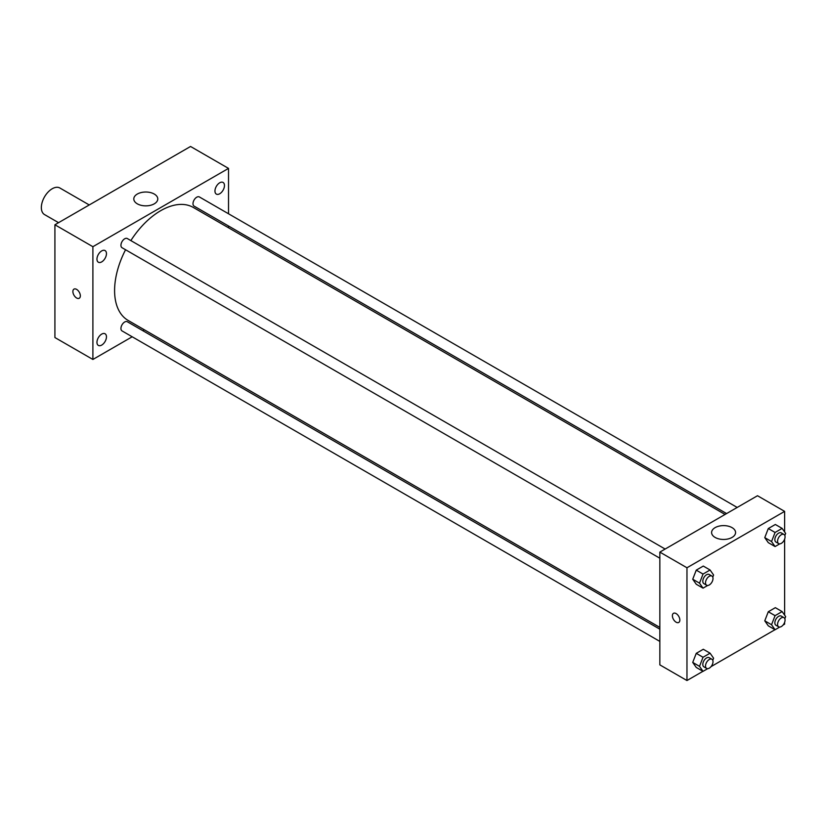 <?xml version="1.0" encoding="UTF-8"?>
<svg xmlns="http://www.w3.org/2000/svg" width="827" height="827" viewBox="0 0 827 827"><rect width="100%" height="100%" fill="white"/><g stroke="black" fill="none" stroke-linecap="round" stroke-linejoin="round"><path stroke-width="1.24" d="M89.244 204.951L59.875 187.998A15.341 8.859 120 0 0 48.049 192.112A15.341 8.859 120 0 0 41.35 207.546A15.341 8.859 120 0 0 44.524 214.575L58.552 222.67M132.196 336.775L92.893 359.466L54.913 337.54L54.913 224.779L190.551 146.472L228.521 168.398L228.521 213.78M219.713 182.788A6.719 3.877 120 0 0 215.32 188.711A6.719 3.877 120 0 0 216.343 194.097A6.719 3.877 120 0 0 223.073 190.21A6.719 3.877 120 0 0 223.073 182.447A6.719 3.877 120 0 0 219.713 182.788M101.711 250.912A6.719 3.877 120 0 0 97.317 256.835A6.719 3.877 120 0 0 98.351 262.221A6.719 3.877 120 0 0 105.07 258.334A6.719 3.877 120 0 0 105.07 250.581A6.719 3.877 120 0 0 101.711 250.912M101.711 334.108A6.719 3.877 120 0 0 97.317 340.031A6.719 3.877 120 0 0 98.351 345.417A6.719 3.877 120 0 0 105.07 341.53A6.719 3.877 120 0 0 105.07 333.777A6.719 3.877 120 0 0 101.711 334.108M92.893 359.466L92.893 246.704L54.913 224.779M92.893 246.704L228.521 168.398M154.267 203.835A11.991 6.926 180 0 1 141.2 205.334A11.991 6.926 180 0 1 133.798 198.935A11.991 6.926 180 0 1 145.79 192.019A11.991 6.926 180 0 1 157.781 198.935A11.991 6.926 180 0 1 154.267 203.835M144.322 329.777L142.782 330.666M80.343 295.839A5.272 3.05 60 0 1 79.247 298.258A5.272 3.05 60 0 1 73.975 295.208A5.272 3.05 60 0 1 73.975 289.119A5.272 3.05 60 0 1 78.038 290.535A5.272 3.05 60 0 1 80.343 295.839M79.258 298.258A5.272 3.05 60 0 1 73.975 295.208A5.272 3.05 60 0 1 73.975 289.119M228.521 226.009L228.521 227.776M737.188 507.447L199.379 196.95A5.293 3.06 120 0 0 196.733 197.219A5.293 3.06 120 0 0 192.991 203.7A5.293 3.06 120 0 0 194.087 206.119L726.592 513.567M659.843 629.182L127.327 321.744A5.293 3.06 120 0 0 124.681 322.003A5.293 3.06 120 0 0 120.938 328.495A5.293 3.06 120 0 0 122.034 330.914L659.843 641.411M665.135 549.045L127.327 238.548A5.293 3.06 120 0 0 124.681 238.807A5.293 3.06 120 0 0 121.228 243.479A5.293 3.06 120 0 0 122.034 247.718L659.843 558.215M125.559 249.754A65.219 37.649 120 0 0 114.591 290.556A65.219 37.649 120 0 0 128.102 320.411L659.843 627.414M725.062 514.456L193.311 207.453A65.219 37.649 120 0 0 130.852 240.585M702.95 671.307L686.968 680.528L659.843 664.867L659.843 552.105L757.501 495.724L784.627 511.386L784.627 531.947M784.627 622.349L784.627 624.147L783.066 625.047M774.992 629.709L711.013 666.645M768.293 542.646L764.768 537.633L768.293 528.546L775.344 524.483L768.293 528.546L764.768 537.633L768.293 542.646L775.075 546.554L771.55 541.54L775.075 532.464L782.125 528.391L785.65 533.405L784.833 535.524M696.251 667.43L692.726 662.417L696.251 653.34L703.291 649.267L696.251 653.34L692.726 662.417L696.251 667.43L703.033 671.348L699.508 666.335L703.033 657.258L710.073 653.185L713.598 658.199L712.781 660.318M784.627 539.152L784.627 615.143M686.968 680.528L686.968 567.767L784.627 511.386M768.293 625.843L764.768 620.829L768.293 611.742L775.344 607.669L768.293 611.742L764.768 620.829L768.293 625.843L775.075 629.75L771.55 624.736L775.075 615.66L782.125 611.587L785.65 616.601L784.833 618.72M696.251 584.244L692.726 579.231L696.251 570.144L703.291 566.071L696.251 570.144L692.726 579.231L696.251 584.244L703.033 588.152L699.508 583.138L703.033 574.062L710.073 569.989L713.598 575.003L712.781 577.122M686.968 567.767L659.843 552.105M715.107 537.426A11.991 6.926 180 0 1 711.602 532.526A11.991 6.926 180 0 1 723.594 525.61A11.991 6.926 180 0 1 735.575 532.526A11.991 6.926 180 0 1 728.173 538.925A11.991 6.926 180 0 1 715.107 537.426M679.846 620.033A5.272 3.05 60 0 1 678.75 622.452A5.272 3.05 60 0 1 673.478 619.402A5.272 3.05 60 0 1 673.478 613.314A5.272 3.05 60 0 1 677.54 614.73A5.272 3.05 60 0 1 679.846 620.033M678.76 622.452A5.272 3.05 60 0 1 673.478 619.402A5.272 3.05 60 0 1 673.478 613.314M707.685 585.475L703.033 588.152M711.913 576.057L709.204 574.486A5.293 3.06 120 0 0 705.121 575.902A5.293 3.06 120 0 0 702.805 581.236A5.293 3.06 120 0 0 703.911 583.655L706.62 585.227A5.293 3.06 120 0 0 711.913 582.167A5.293 3.06 120 0 0 711.913 576.057A5.293 3.06 120 0 0 707.829 577.473A5.293 3.06 120 0 0 705.524 582.797A5.293 3.06 120 0 0 706.62 585.227M699.508 583.138L692.726 579.231M703.033 574.062L696.251 570.144M710.073 569.989L703.291 566.071M779.727 543.877L775.075 546.554M783.965 534.459L781.246 532.888A5.293 3.06 120 0 0 777.173 534.314A5.293 3.06 120 0 0 774.858 539.638A5.293 3.06 120 0 0 775.953 542.057L778.672 543.628A5.293 3.06 120 0 0 783.965 540.569A5.293 3.06 120 0 0 783.965 534.459A5.293 3.06 120 0 0 779.882 535.875A5.293 3.06 120 0 0 777.576 541.199A5.293 3.06 120 0 0 778.672 543.628M771.55 541.54L764.768 537.633M775.075 532.464L768.293 528.546M782.125 528.391L775.344 524.483M707.685 668.661L703.033 671.348M711.913 659.253L709.204 657.682A5.293 3.06 120 0 0 705.121 659.098A5.293 3.06 120 0 0 702.805 664.432A5.293 3.06 120 0 0 703.911 666.851L706.62 668.423A5.293 3.06 120 0 0 711.913 665.363A5.293 3.06 120 0 0 711.913 659.253A5.293 3.06 120 0 0 707.829 660.67A5.293 3.06 120 0 0 705.524 665.993A5.293 3.06 120 0 0 706.62 668.423M699.508 666.335L692.726 662.417M703.033 657.258L696.251 653.34M710.073 653.185L703.291 649.267M779.727 627.073L775.075 629.75M783.965 617.655L781.246 616.084A5.293 3.06 120 0 0 777.173 617.5A5.293 3.06 120 0 0 774.858 622.834A5.293 3.06 120 0 0 775.953 625.253L778.672 626.825A5.293 3.06 120 0 0 783.965 623.765A5.293 3.06 120 0 0 783.965 617.655A5.293 3.06 120 0 0 779.882 619.072A5.293 3.06 120 0 0 777.576 624.395A5.293 3.06 120 0 0 778.672 626.825M771.55 624.736L764.768 620.829M775.075 615.66L768.293 611.742M782.125 611.587L775.344 607.669"/></g></svg>
